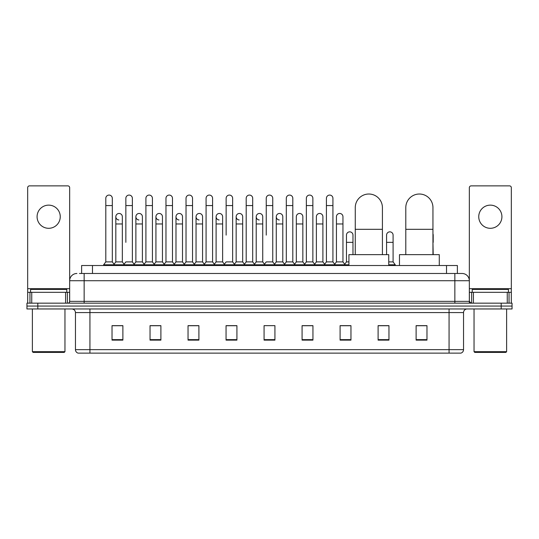 <?xml version="1.0" encoding="UTF-8"?>
<svg xmlns="http://www.w3.org/2000/svg" width="539" height="539" viewBox="0 0 539 539"><rect width="100%" height="100%" fill="white"/><g stroke="black" fill="none" stroke-linecap="round" stroke-linejoin="round"><path stroke-width="0.81" d="M81.618 273.482L81.618 265.518L457.382 265.518L457.382 273.482M79.61 273.482L459.558 273.482M79.442 273.482L84.151 273.482L84.151 280.725L69.666 280.725L69.666 301.355A1.812 1.812 0 0 1 67.86 303.167M76.909 273.482A7.243 7.243 0 0 0 69.666 280.725L69.666 187.687A1.812 1.812 0 0 0 67.86 185.874L29.483 185.874A1.812 1.812 0 0 0 27.671 187.687L27.671 292.306L31.747 292.306L31.747 303.167M462.091 273.482A7.243 7.243 0 0 1 469.334 280.725L454.849 280.725L454.849 273.482L461.984 273.482M507.253 303.167L507.253 292.306L511.329 292.306L511.329 303.167L511.329 187.687A1.812 1.812 0 0 0 509.517 185.874L471.14 185.874A1.812 1.812 0 0 0 469.334 187.687L469.334 301.355L471.14 303.167M37.811 303.167L26.95 303.167L26.95 306.064L37.811 306.064L26.95 306.064L26.95 308.962L37.811 308.962L37.811 306.064L501.189 306.064L37.811 306.064L37.811 303.167L501.189 303.167L501.189 306.064L512.05 306.064L501.189 306.064L501.189 308.962L37.811 308.962M512.05 303.167L512.05 306.064L512.05 303.167L501.189 303.167M463.54 349.649C463.439 351.388 462.57 352.546 460.933 353.126L449.061 353.126L449.061 349.649L463.54 349.649L463.54 312.58A3.618 3.618 0 0 1 467.158 308.962M449.061 353.126L78.067 353.126A3.618 3.618 0 0 1 75.46 349.649L75.46 312.58C75.244 310.383 74.038 309.177 71.842 308.962M426.976 340.129L426.976 325.65L416.115 325.65L416.115 340.129L426.976 340.129M388.963 340.129L388.963 325.65L378.102 325.65L378.102 340.129L388.963 340.129M350.956 340.129L350.956 325.65L340.096 325.65L340.096 340.129L350.956 340.129M312.943 340.129L312.943 325.65L302.083 325.65L302.083 340.129L312.943 340.129M122.885 340.129L122.885 325.65L112.024 325.65L112.024 340.129L122.885 340.129M160.898 340.129L160.898 325.65L150.037 325.65L150.037 340.129L160.898 340.129M198.904 340.129L198.904 325.65L188.044 325.65L188.044 340.129L198.904 340.129M236.917 340.129L236.917 325.65L226.057 325.65L226.057 340.129L236.917 340.129M274.93 340.129L274.93 325.65L264.07 325.65L264.07 340.129L274.93 340.129M512.05 308.962L512.05 306.064L512.05 308.962L501.189 308.962M346.105 325.724L343.316 325.724M386.214 325.724L381.868 325.724M235.799 325.724L233.01 325.65M195.684 325.724L192.895 325.724M155.576 325.724L152.786 325.724M112.024 325.724L122.703 325.724M115.461 325.724L112.678 325.724M305.99 325.65L303.201 325.724M265.882 325.65L273.118 325.65M236.917 325.724L226.057 325.724M198.904 325.724L188.044 325.724M160.898 325.724L150.037 325.724M312.943 325.724L302.083 325.724M350.956 325.724L340.096 325.724M388.963 325.724L378.102 325.724M426.976 325.724L416.115 325.724M48.672 205.137A11.582 11.582 0 0 0 37.083 216.718A11.582 11.582 0 0 0 48.672 228.3A11.582 11.582 0 0 0 60.253 216.718A11.582 11.582 0 0 0 48.672 205.137M65.596 303.167L65.596 292.306L31.747 292.306M65.596 292.306L69.666 292.306M27.671 303.167L27.671 292.306M64.235 352.398L33.101 352.398L32.38 351.677L64.963 351.677L64.235 352.398M32.38 308.962L32.38 351.677M64.963 308.962L64.963 351.677M66.769 292.306L66.769 289.409L30.568 289.409L30.568 292.306M355.262 254.657L355.262 207.596A13.576 13.576 0 0 1 368.838 194.02A13.576 13.576 0 0 1 382.414 207.596A13.576 13.576 0 0 0 368.838 194.02M382.414 254.657L382.414 207.596M388.747 265.518L388.747 254.657L348.928 254.657L348.928 265.518M405.8 254.657L405.8 207.596A13.576 13.576 0 0 1 419.376 194.02A13.576 13.576 0 0 1 432.952 207.596A13.576 13.576 0 0 0 419.376 194.02M432.952 254.657L432.952 207.596M439.285 265.518L439.285 254.657L399.466 254.657L399.466 265.518M105.799 205.568L112.314 205.568L112.314 261.9L105.799 261.9L105.799 198.325A3.261 3.261 0 0 1 109.262 195.078A3.261 3.261 0 0 1 112.314 198.325A3.261 3.261 0 0 0 109.262 195.078M105.799 261.9L103.623 264.79L103.623 265.518M112.314 261.9L114.484 264.79L103.623 264.79M125.85 242.348L125.85 205.568L132.372 205.568L132.372 261.9L125.85 261.9L123.68 264.79L114.484 264.79L114.484 265.518M125.85 205.568L125.85 198.325A3.261 3.261 0 0 1 129.313 195.078A3.261 3.261 0 0 1 132.372 198.325A3.261 3.261 0 0 0 129.313 195.078M135.882 261.9L135.882 223.961L142.397 223.961L142.397 261.9L135.882 261.9L134.123 264.238L132.372 261.9L134.541 264.79L123.68 264.79L123.68 265.518M145.907 261.9L145.907 205.568L152.422 205.568L152.422 261.9L145.907 261.9L143.738 264.79L134.541 264.79L134.541 265.518M145.907 205.568L145.907 198.325A3.261 3.261 0 0 1 149.37 195.078A3.261 3.261 0 0 1 152.422 198.325A3.261 3.261 0 0 0 149.37 195.078M152.422 242.348L152.422 261.9L154.599 264.79L143.738 264.79L143.738 265.518M165.965 261.9L165.965 205.568L172.48 205.568L172.48 261.9L165.965 261.9L163.789 264.79L154.599 264.79L154.599 265.518M165.965 205.568L165.965 198.325A3.261 3.261 0 0 1 169.428 195.078A3.261 3.261 0 0 1 172.48 198.325A3.261 3.261 0 0 0 169.428 195.078M172.48 261.9L174.649 264.79L163.789 264.79L163.789 265.518M186.022 261.9L186.022 205.568L192.538 205.568L192.538 261.9L186.022 261.9L183.846 264.79L174.649 264.79L174.649 265.518M186.022 205.568L186.022 198.325A3.261 3.261 0 0 1 189.479 195.078A3.261 3.261 0 0 1 192.538 198.325A3.261 3.261 0 0 0 189.479 195.078M192.538 235.112L192.538 261.9L194.707 264.79L183.846 264.79L183.846 265.518M206.073 261.9L206.073 205.568L212.588 205.568L212.588 261.9L206.073 261.9L203.904 264.79L194.707 264.79L194.707 265.518M206.073 205.568L206.073 198.325A3.261 3.261 0 0 1 209.536 195.078A3.261 3.261 0 0 1 212.588 198.325A3.261 3.261 0 0 0 209.536 195.078M212.588 261.9L214.765 264.79L203.904 264.79L203.904 265.518M226.131 235.112L226.131 205.568L232.646 205.568L232.646 261.9L226.131 261.9L223.961 264.79L214.765 264.79L214.765 265.518M226.131 205.568L226.131 198.325A3.261 3.261 0 0 1 229.594 195.078A3.261 3.261 0 0 1 232.646 198.325A3.261 3.261 0 0 0 229.594 195.078M232.646 235.112L232.646 261.9L234.822 264.79L223.961 264.79L223.961 265.518M246.188 261.9L246.188 205.568L252.703 205.568L252.703 261.9L246.188 261.9L244.012 264.79L234.822 264.79L234.822 265.518M246.188 205.568L246.188 198.325A3.261 3.261 0 0 1 249.651 195.078A3.261 3.261 0 0 1 252.703 198.325A3.261 3.261 0 0 0 249.651 195.078M252.703 261.9L254.873 264.79L244.012 264.79L244.012 265.518M266.239 235.112L266.239 205.568L272.761 205.568L272.761 261.9L266.239 261.9L264.07 264.79L254.873 264.79L254.873 265.518M266.239 205.568L266.239 198.325A3.261 3.261 0 0 1 269.702 195.078A3.261 3.261 0 0 1 272.761 198.325A3.261 3.261 0 0 0 269.702 195.078M272.761 261.9L274.93 264.79L264.07 264.79L264.07 265.518M282.786 261.9L282.786 223.961L276.271 223.961L276.271 261.9L282.786 261.9L284.545 264.238L286.297 261.9L286.297 205.568L292.812 205.568L292.812 261.9L286.297 261.9L284.127 264.79L274.93 264.79L274.93 265.518M286.297 205.568L286.297 198.325A3.261 3.261 0 0 1 289.76 195.078A3.261 3.261 0 0 1 292.812 198.325A3.261 3.261 0 0 0 289.76 195.078M296.322 261.9L296.322 223.961L302.844 223.961L302.844 261.9L296.322 261.9L294.57 264.238L292.812 261.9L294.988 264.79L284.127 264.79L284.127 265.518M302.844 261.9L304.596 264.238L306.354 261.9L306.354 205.568L312.869 205.568L312.869 261.9L306.354 261.9L304.178 264.79L294.988 264.79L294.988 265.518M306.354 205.568L306.354 198.325A3.261 3.261 0 0 1 309.817 195.078A3.261 3.261 0 0 1 312.869 198.325A3.261 3.261 0 0 0 309.817 195.078M316.38 261.9L316.38 223.961L322.895 223.961L322.895 261.9L316.38 261.9L314.628 264.238L312.869 261.9L315.039 264.79L304.178 264.79L304.178 265.518M322.895 261.9L324.653 264.238L326.412 261.9L326.412 205.568L332.927 205.568L332.927 261.9L326.412 261.9L324.235 264.79L315.039 264.79L315.039 265.518M326.412 205.568L326.412 198.325A3.261 3.261 0 0 1 329.875 195.078A3.261 3.261 0 0 1 332.927 198.325A3.261 3.261 0 0 0 329.875 195.078M336.437 261.9L336.437 223.961L342.952 223.961L342.952 261.9L336.437 261.9L334.679 264.238L332.927 261.9L335.096 264.79L324.235 264.79L324.235 265.518M342.952 261.9L345.122 264.79L335.096 264.79L335.096 265.518M118.876 219.973A3.261 3.261 0 0 1 115.824 216.718A3.261 3.261 0 0 1 119.287 213.464A3.261 3.261 0 0 1 122.34 216.718L122.34 223.961L115.824 223.961L115.824 216.718M122.34 223.961L122.34 261.9L115.824 261.9L115.824 223.961M115.824 261.9L114.066 264.238M122.34 261.9L124.098 264.238M138.934 219.973A3.261 3.261 0 0 1 135.882 216.718A3.261 3.261 0 0 1 139.345 213.464A3.261 3.261 0 0 1 142.397 216.718L142.397 223.961M142.397 261.9L144.156 264.238M158.992 219.973A3.261 3.261 0 0 1 155.933 216.718A3.261 3.261 0 0 1 159.396 213.464A3.261 3.261 0 0 1 162.455 216.718L162.455 223.961L155.933 223.961L155.933 216.718M162.455 223.961L162.455 261.9L155.933 261.9L155.933 223.961M155.933 261.9L154.181 264.238M162.455 261.9L164.206 264.238M179.042 219.973A3.261 3.261 0 0 1 175.99 216.718A3.261 3.261 0 0 1 179.453 213.464A3.261 3.261 0 0 1 182.505 216.718L182.505 223.961L175.99 223.961L175.99 216.718M182.505 223.961L182.505 261.9L175.99 261.9L175.99 223.961M175.99 261.9L174.238 264.238M182.505 261.9L184.264 264.238M199.1 219.973A3.261 3.261 0 0 1 196.048 216.718A3.261 3.261 0 0 1 199.511 213.464A3.261 3.261 0 0 1 202.563 216.718L202.563 223.961L196.048 223.961L196.048 216.718M202.563 223.961L202.563 261.9L196.048 261.9L196.048 223.961M196.048 261.9L194.289 264.238M202.563 261.9L204.321 264.238M219.157 219.973A3.261 3.261 0 0 1 216.105 216.718A3.261 3.261 0 0 1 219.568 213.464A3.261 3.261 0 0 1 222.62 216.718L222.62 223.961L216.105 223.961L216.105 216.718M222.62 223.961L222.62 261.9L216.105 261.9L216.105 223.961M216.105 261.9L214.347 264.238M222.62 261.9L224.372 264.238M239.215 219.973A3.261 3.261 0 0 1 236.156 216.718A3.261 3.261 0 0 1 239.619 213.464A3.261 3.261 0 0 1 242.678 216.718L242.678 223.961L236.156 223.961L236.156 216.718M242.678 223.961L242.678 261.9L236.156 261.9L236.156 223.961M236.156 261.9L234.404 264.238M242.678 261.9L244.43 264.238M259.266 219.973A3.261 3.261 0 0 1 256.214 216.718A3.261 3.261 0 0 1 259.677 213.464A3.261 3.261 0 0 1 262.729 216.718L262.729 223.961L256.214 223.961L256.214 216.718M262.729 223.961L262.729 261.9L256.214 261.9L256.214 223.961M256.214 261.9L254.455 264.238M262.729 261.9L264.487 264.238M279.323 219.973A3.261 3.261 0 0 1 276.271 216.718A3.261 3.261 0 0 1 279.734 213.464A3.261 3.261 0 0 1 282.786 216.718L282.786 223.961M276.271 261.9L274.513 264.238M296.322 223.961L296.322 216.718A3.261 3.261 0 0 1 299.785 213.464A3.261 3.261 0 0 1 302.844 216.718L302.844 223.961M316.38 223.961L316.38 216.718A3.261 3.261 0 0 1 319.843 213.464A3.261 3.261 0 0 1 322.895 216.718L322.895 223.961M336.437 223.961L336.437 216.718A3.261 3.261 0 0 1 339.9 213.464A3.261 3.261 0 0 1 342.952 216.718L342.952 223.961M348.928 264.79L345.122 264.79L345.122 265.518M346.462 235.112A3.261 3.261 0 0 1 349.926 231.858A3.261 3.261 0 0 1 352.978 235.112L352.978 242.348L346.462 242.348L346.462 235.112M348.928 261.9L346.462 261.9L346.462 242.348M352.978 254.657L352.978 242.348M346.462 261.9L344.711 264.238M386.578 235.112A3.261 3.261 0 0 1 390.041 231.858A3.261 3.261 0 0 1 393.093 235.112L393.093 242.348L386.578 242.348L386.578 235.112M393.093 242.348L393.093 261.9L388.747 261.9M386.578 254.657L386.578 242.348M393.093 261.9L395.262 264.79L388.747 264.79M395.262 264.79L395.262 265.518M433.201 254.657L432.952 242.348M432.952 233.852A3.261 3.261 0 0 1 433.201 235.112L433.201 242.348M490.328 205.137A11.582 11.582 0 0 0 478.747 216.718A11.582 11.582 0 0 0 490.328 228.3A11.582 11.582 0 0 0 501.917 216.718A11.582 11.582 0 0 0 490.328 205.137M507.253 292.306L473.404 292.306L473.404 303.167M469.334 292.306L473.404 292.306M469.334 303.167L469.334 301.355L454.849 301.355L454.849 280.725L84.151 280.725L84.151 301.355L454.849 301.355L454.849 303.167M505.899 352.398L474.765 352.398L474.037 351.677L506.62 351.677L505.899 352.398M474.037 308.962L474.037 351.677M506.62 308.962L506.62 351.677M508.432 292.306L508.432 289.409L472.231 289.409L472.231 292.306M92.479 273.482L92.479 265.518M446.521 273.482L446.521 265.518M84.151 303.167L84.151 301.355L69.666 301.355M449.061 308.962L449.061 312.58L75.46 312.58M463.54 312.58L449.061 312.58L449.061 349.649L89.939 349.649L89.939 353.126M75.46 349.649L89.939 349.649L89.939 308.962M274.93 339.624L264.07 339.624M236.917 339.624L226.057 339.624M198.904 339.624L188.044 339.624M160.898 339.624L150.037 339.624M122.885 339.624L112.024 339.624M312.943 339.624L302.083 339.624M350.956 339.624L340.096 339.624M388.963 339.624L378.102 339.624M426.976 339.624L416.115 339.624M69.666 288.688L27.671 288.688M69.639 301.672L69.639 292.306M67.375 292.306L67.375 303.167M27.705 292.306L27.705 303.167M29.962 303.167L29.962 292.306M355.262 229.318L382.414 229.318M405.8 229.318L432.952 229.318M511.329 288.688L469.334 288.688M511.295 303.167L511.295 292.306M509.038 292.306L509.038 303.167M469.361 292.306L469.361 301.672M471.625 303.167L471.625 292.306M112.314 205.568L112.314 198.325M132.372 205.568L132.372 198.325M152.422 205.568L152.422 198.325M172.48 205.568L172.48 198.325M192.538 205.568L192.538 198.325M212.588 205.568L212.588 198.325M232.646 205.568L232.646 198.325M252.703 205.568L252.703 198.325M272.761 205.568L272.761 198.325M292.812 205.568L292.812 198.325M312.869 205.568L312.869 198.325M332.927 205.568L332.927 198.325M135.882 223.961L135.882 216.718M276.271 223.961L276.271 216.718M186.022 242.348L186.022 235.112M206.073 242.348L206.073 235.112M212.588 242.348L212.588 235.112"/></g></svg>
